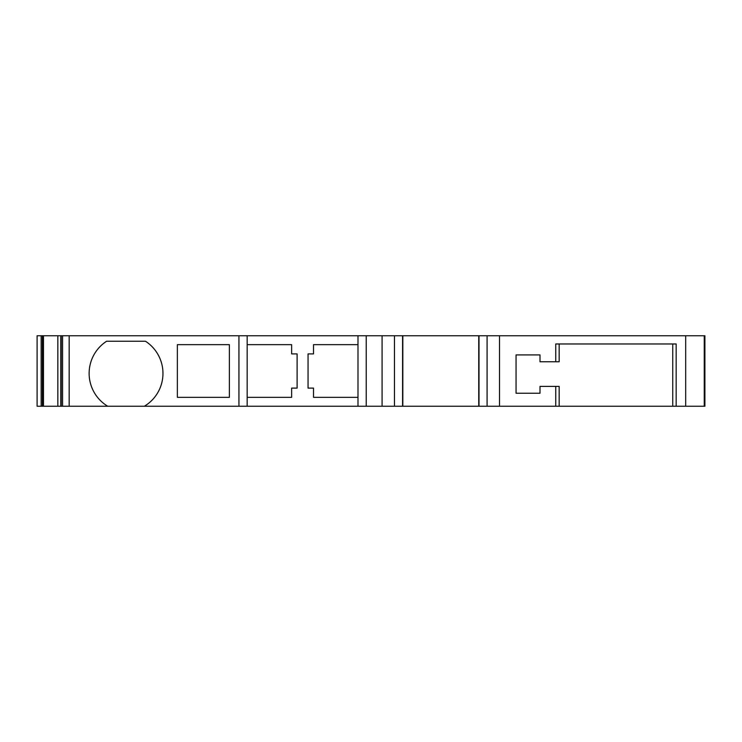 <?xml version="1.0" encoding="UTF-8"?>
<svg xmlns="http://www.w3.org/2000/svg" width="742" height="742" viewBox="0 0 742 742"><rect width="100%" height="100%" fill="white"/><g stroke="black" fill="none" stroke-linecap="round" stroke-linejoin="round"><path stroke-width="1.11" d="M107.711 406.236A38.315 38.315 0 0 1 106.616 341.237L145.478 341.237A38.315 38.315 0 0 1 144.384 406.236L37.1 406.236L37.1 335.764L704.9 335.764L704.9 406.236L672.744 406.236L672.744 343.973M144.384 406.236L238.943 406.236L238.943 335.764M676.166 406.236L676.166 343.973L555.739 343.973L555.739 361.762L540 361.762L540 354.917L516.052 354.917L516.052 393.241L540 393.241L540 386.397L559.162 386.397L559.162 406.236L238.943 406.236M559.162 406.236L672.744 406.236M704.9 406.236L704.9 335.764M57.839 335.764L57.839 406.236M685.691 406.236L685.691 335.764M555.739 386.397L555.739 406.236M559.162 343.973L559.162 361.762L555.739 361.762M478.748 335.764L478.748 406.236M402.832 406.236L402.832 335.764M366.214 406.236L366.214 335.764M357.996 406.236L357.996 335.764M247.16 397.341L291.634 397.341L291.634 388.103L297.106 388.103L297.106 353.897L291.634 353.897L291.634 344.659L247.16 344.659M357.996 397.341L313.523 397.341L313.523 388.103L308.051 388.103L308.051 353.897L313.523 353.897L313.523 344.659L357.996 344.659M229.371 344.659L177.366 344.659L177.366 397.341L229.371 397.341L229.371 344.659M247.16 406.236L247.16 335.764M41.153 406.236L41.153 335.764M42.405 335.764L42.405 406.236M43.472 406.236L43.472 335.764M60.798 406.236L60.798 335.764M704.232 335.764L704.232 406.236M499.505 406.236L499.505 335.764M487.095 335.764L487.095 406.236M479.007 406.236L479.007 335.764M402.572 335.764L402.572 406.236M394.484 406.236L394.484 335.764M382.084 335.764L382.084 406.236M69.173 406.236L69.173 335.764M62.569 335.764L62.569 406.236M61.215 406.236L61.215 335.764M61.029 335.764L61.029 406.236"/></g></svg>
